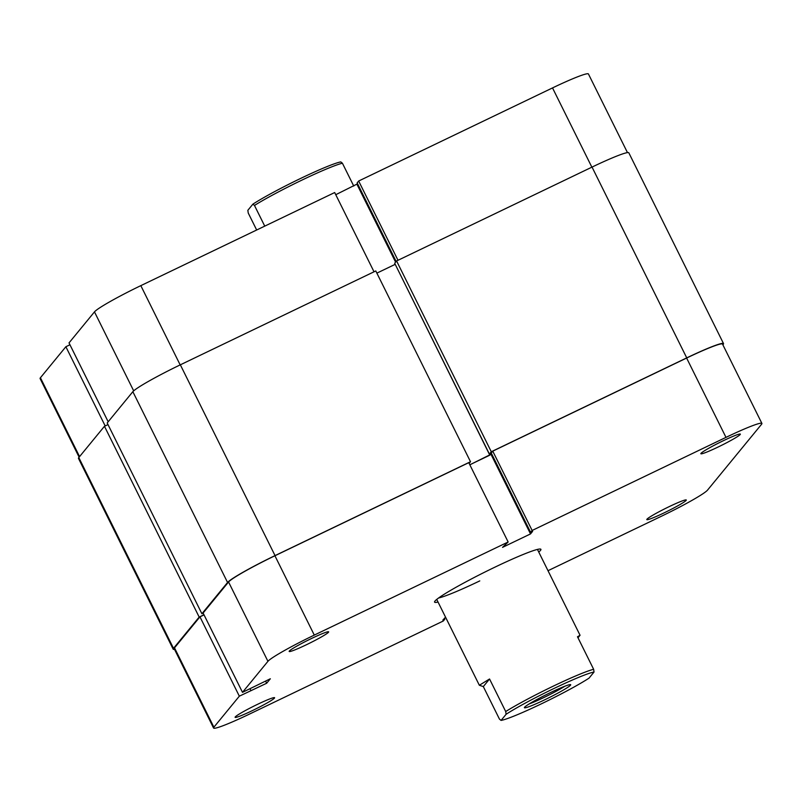 <?xml version="1.0" encoding="UTF-8"?>
<svg xmlns="http://www.w3.org/2000/svg" width="802" height="802" viewBox="0 0 802 802"><rect width="100%" height="100%" fill="white"/><g stroke="black" fill="none" stroke-linecap="round" stroke-linejoin="round"><path stroke-width="1.2" d="M491.295 453.14L489.39 454.052L491.285 451.747L396.579 260.961L592.036 167.087A47.228 3.619 -26.4 0 1 628.818 152.811L723.524 343.597A47.228 3.619 -26.4 0 1 723.203 344.439L722.883 344.82M491.285 451.747L686.743 357.882A47.228 3.619 -26.4 0 1 723.524 343.597M489.39 454.052L394.684 263.267L396.579 260.961M469.822 464.769L489.811 455.175L395.185 264.279M489.811 455.175L491.365 453.27M376.88 273.131L395.105 264.379M470.503 461.731L375.787 270.946L180.34 364.82A47.228 3.619 -26.4 0 0 132.851 391.687L107.197 422.965L201.904 613.751L227.567 582.473A47.228 3.619 -26.4 0 1 275.046 555.606L470.503 461.731L469.13 463.396M203.177 613.139L201.904 613.751M174.535 649.389A47.228 3.619 -26.4 0 1 173.182 649.189A47.228 3.619 -26.4 0 1 173.513 648.347L199.177 617.079L104.46 426.283L107.999 424.589M199.177 617.079L203.979 614.763M173.182 649.189L78.476 458.403A47.228 3.619 -26.4 0 1 78.796 457.561L104.46 426.283M718.041 447.055A22.035 1.684 -26.4 0 1 700.868 453.581A22.035 1.684 -26.4 0 1 723.183 440.789A22.035 1.684 -26.4 0 1 740.236 434.042A22.035 1.684 -26.4 0 1 718.041 447.055M663.986 512.929A22.035 1.684 -26.4 0 1 646.813 519.455A22.035 1.684 -26.4 0 1 669.129 506.663A22.035 1.684 -26.4 0 1 686.181 499.917A22.035 1.684 -26.4 0 1 663.986 512.929M306.344 644.778A22.035 1.684 -26.4 0 1 289.171 651.304A22.035 1.684 -26.4 0 1 311.487 638.512A22.035 1.684 -26.4 0 1 328.539 631.765A22.035 1.684 -26.4 0 1 306.344 644.778M252.289 710.652A22.035 1.684 -26.4 0 1 235.116 717.178A22.035 1.684 -26.4 0 1 257.432 704.387A22.035 1.684 -26.4 0 1 274.484 697.64A22.035 1.684 -26.4 0 1 252.289 710.652M438.022 602.031A59.368 4.541 -26.4 0 1 434.564 601.731A59.368 4.541 -26.4 0 1 494.664 567.285A59.368 4.541 -26.4 0 1 540.598 549.089A59.368 4.541 -26.4 0 1 538.733 552.037M438.624 597.971A56.22 4.301 153.6 0 0 479.776 580.909M468.769 462.664L508.147 541.992L314.294 635.094A46.095 3.529 153.6 0 0 267.938 661.319L242.495 692.347L203.106 613.019L228.56 581.991A46.095 3.529 -26.4 0 1 274.916 555.766L468.769 462.664M508.147 541.992L502.533 547.365L530.513 533.921L532.608 531.365L530.613 532.327L532.127 530.473L725.99 437.371A46.095 3.529 153.6 0 1 761.9 423.426A46.095 3.529 153.6 0 1 761.579 424.248L707.524 490.122A46.095 3.529 153.6 0 1 661.179 516.358L548.007 570.703M213.563 728.015L174.184 648.688A46.095 3.529 -26.4 0 1 174.505 647.866L199.959 616.848L239.337 696.176L213.883 727.203A46.095 3.529 153.6 0 0 213.563 728.015A46.095 3.529 153.6 0 0 249.482 714.081L443.336 620.979L444.859 619.124L442.854 620.076L445.571 617.229M469.842 464.819L491.686 453.922M530.613 532.327L491.235 453L492.749 451.145L686.612 358.043A46.095 3.529 -26.4 0 1 722.522 344.098L761.9 423.426M199.959 616.848L204.039 614.893M239.337 696.176L266.655 683.254L270.334 678.773L242.495 692.347M532.127 530.473L492.749 451.145M250.003 688.738L250.936 690.612M265.572 681.068L266.655 683.254M444.398 618.202L444.859 619.124M491.125 454.594L530.513 533.921M591.866 167.177L552.518 87.919L358.664 181.021L398.003 260.279M79.117 457.18L40.1 378.574A46.095 3.529 -26.4 0 1 40.421 377.752L65.874 346.735L105.192 425.942M69.954 344.77L65.874 346.735M108.17 421.762L69.022 342.895L94.476 311.878A46.095 3.529 -26.4 0 1 140.821 285.642L180.169 364.9M374.023 271.798L334.685 192.54L140.821 285.642M357.602 183.798L335.757 194.706M358.664 181.021L357.141 182.876L396.158 261.472M552.518 87.919A46.095 3.529 -26.4 0 1 588.437 73.984L627.465 152.611M395.597 262.154L357.04 184.48M353.752 186.054L342.404 163.207A56.22 4.301 153.6 0 0 301.883 180.129A56.22 4.301 153.6 0 0 254.475 205.442L252.881 204.159L247.848 210.294L248.239 213.031L256.67 230.014M544.528 699.895A25.864 1.985 -26.4 0 1 524.388 707.554A25.864 1.985 -26.4 0 1 550.563 692.547A25.864 1.985 -26.4 0 1 570.573 684.617A25.864 1.985 -26.4 0 1 544.528 699.895M529.18 703.925A23.609 1.804 153.6 0 0 543.796 697.57A23.609 1.804 153.6 0 0 564.788 686.251M553.851 688.547A53.975 4.13 153.6 0 0 506.102 714.271L505.701 711.534A56.22 4.301 -26.4 0 1 553.109 686.221A56.22 4.301 -26.4 0 1 593.64 669.299L594.031 672.036A53.975 4.13 153.6 0 0 553.851 688.547M578.001 637.801L580.057 635.264L577.49 636.768L593.64 669.299M264.75 226.134L254.475 205.442M483.315 686.592L489.551 678.993L479.345 685.259L483.315 686.592L499.466 719.123L501.07 720.407A53.975 4.13 153.6 0 0 541.25 703.895A53.975 4.13 153.6 0 0 588.999 678.171L594.031 672.036M489.551 678.993L505.701 711.534M252.881 204.159A53.975 4.13 -26.4 0 1 300.63 178.435A53.975 4.13 -26.4 0 1 340.81 161.924L342.404 163.207M501.07 720.407L506.102 714.271M686.743 357.882L592.036 167.087M275.046 555.606L180.34 364.82M227.567 582.473L132.851 391.687M173.513 648.347L78.796 457.561M274.916 555.766L314.294 635.094M174.505 647.866L213.883 727.203M725.99 437.371L686.612 358.043M267.938 661.319L228.56 581.991M40.421 377.752L79.568 456.619M133.683 390.855L94.476 311.878M580.057 635.264L537.44 549.42M479.345 685.259L436.729 599.415"/></g></svg>
